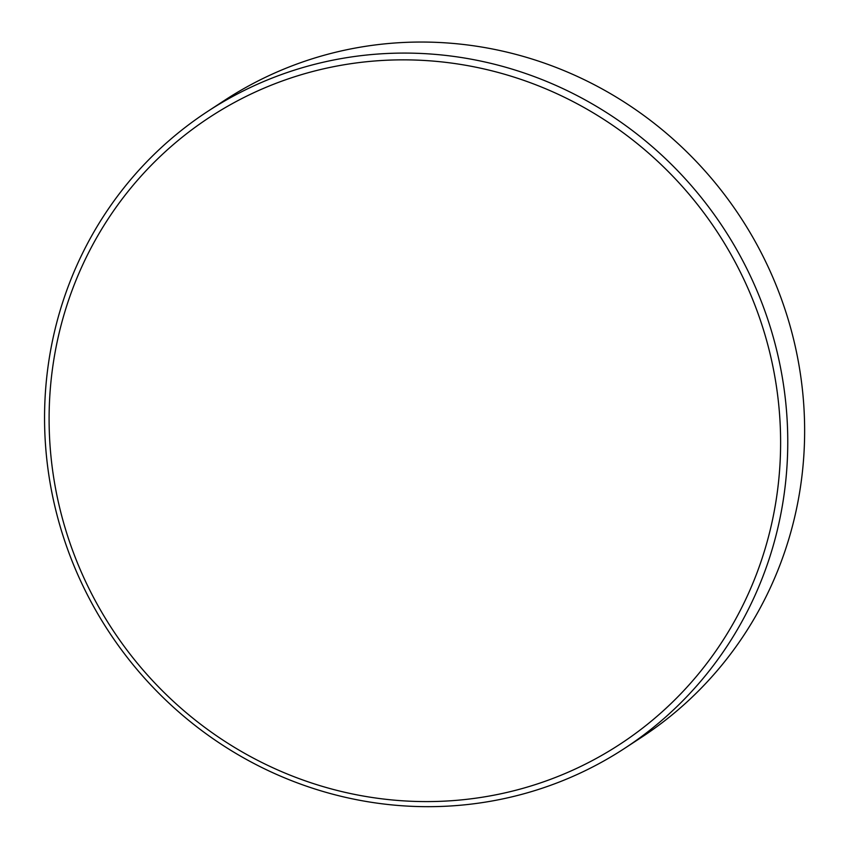 <?xml version="1.0" encoding="UTF-8"?>
<svg xmlns="http://www.w3.org/2000/svg" width="849" height="849" viewBox="0 0 849 849"><rect width="100%" height="100%" fill="white"/><g stroke="black" fill="none" stroke-linecap="round" stroke-linejoin="round"><path stroke-width="1.27" d="M624.471 748.457L641.345 737.42A380.639 367.67 -123.2 0 0 802.74 392.716A380.639 367.67 -123.2 0 0 224.73 100.256L207.856 111.293A380.639 367.67 56.8 0 1 785.866 403.753A380.639 367.67 56.8 0 1 624.471 748.457A380.639 367.67 56.8 0 1 108.428 631.083A380.639 367.67 56.8 0 1 207.856 111.293M778.745 405.005A374.642 361.876 -123.2 0 0 200.937 123.169A374.642 361.876 -123.2 0 0 264.899 763.983A374.642 361.876 -123.2 0 0 778.745 405.005"/></g></svg>
